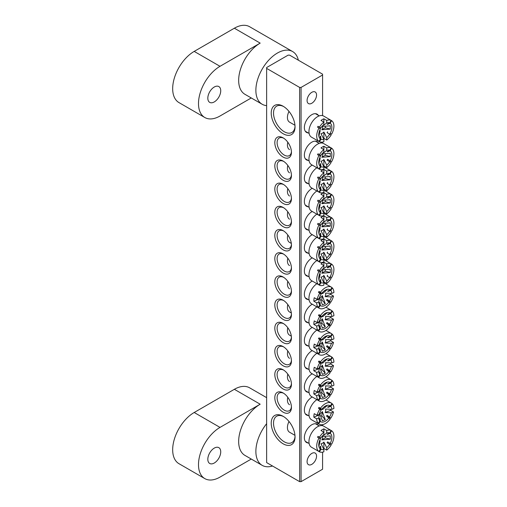 <?xml version="1.0" encoding="UTF-8"?>
<svg xmlns="http://www.w3.org/2000/svg" width="507" height="507" viewBox="0 0 507 507"><rect width="100%" height="100%" fill="white"/><g stroke="black" fill="none" stroke-linecap="round" stroke-linejoin="round"><path stroke-width="0.76" d="M214.277 463.018A9.126 5.273 120 0 0 220.241 454.969A9.126 5.273 120 0 0 218.84 447.656A9.126 5.273 120 0 0 214.277 448.106A9.126 5.273 120 0 0 208.314 456.154A9.126 5.273 120 0 0 209.714 463.468A9.126 5.273 120 0 0 214.277 463.018M251.269 459.05L220.013 477.093A30.433 17.568 -60 0 1 204.796 478.602L178.977 463.696A30.433 17.568 120 0 1 174.313 439.309A30.433 17.568 120 0 1 194.194 412.495L234.361 389.306L260.18 404.212A30.433 17.568 120 0 0 240.299 431.026A30.433 17.568 120 0 0 244.963 455.413L262.176 465.35A30.433 17.568 120 0 0 272.532 466.009M266.631 423.694A30.433 17.568 120 0 0 262.176 465.35M260.18 404.212L220.013 427.401A30.433 17.568 -60 0 0 200.132 454.221A30.433 17.568 -60 0 0 204.796 478.602M234.361 389.306A30.433 17.568 -60 0 1 249.571 387.798L266.631 397.653M308.199 442.985A10.552 6.09 -60 0 1 304.358 437.674A10.552 6.09 -60 0 1 311.818 424.752A10.552 6.09 -60 0 1 318.339 425.417M308.199 132.91A10.552 6.09 -60 0 1 304.358 127.593A10.552 6.09 -60 0 1 311.818 114.677A10.552 6.09 -60 0 1 318.339 115.343M283.128 443.802A16.839 9.722 60 0 1 271.226 423.18A16.839 9.722 60 0 1 283.128 416.304L283.128 416.304A16.839 9.722 60 0 1 295.036 436.926A16.839 9.722 60 0 1 283.128 443.802M283.717 416.659A15.216 8.784 -120 0 0 276.67 416.215A15.216 8.784 -120 0 0 274.338 428.409A15.216 8.784 -120 0 0 284.275 441.812A15.216 8.784 -120 0 0 291.886 442.567A15.216 8.784 -120 0 0 295.023 436.242M283.128 133.728A16.839 9.722 60 0 1 271.226 113.105A16.839 9.722 60 0 1 283.128 106.229L283.128 106.229A16.839 9.722 60 0 1 295.036 126.851A16.839 9.722 60 0 1 283.128 133.728M283.717 106.584A15.216 8.784 -120 0 0 276.67 106.14A15.216 8.784 -120 0 0 274.338 118.327A15.216 8.784 -120 0 0 284.275 131.738A15.216 8.784 -120 0 0 291.886 132.492A15.216 8.784 -120 0 0 295.023 126.161M308.199 160.408A10.552 6.09 -60 0 1 304.358 155.091A10.552 6.09 -60 0 1 311.818 142.169A10.552 6.09 -60 0 1 318.339 142.835M308.199 183.597A10.552 6.09 -60 0 1 304.358 178.28A10.552 6.09 -60 0 1 311.818 165.364A10.552 6.09 -60 0 1 312.287 165.111M308.199 206.786A10.552 6.09 -60 0 1 304.358 201.469A10.552 6.09 -60 0 1 311.818 188.553A10.552 6.09 -60 0 1 312.287 188.3M308.199 229.975A10.552 6.09 -60 0 1 304.358 224.658A10.552 6.09 -60 0 1 311.818 211.742A10.552 6.09 -60 0 1 312.287 211.489M308.199 253.164A10.552 6.09 -60 0 1 304.358 247.847A10.552 6.09 -60 0 1 311.818 234.931A10.552 6.09 -60 0 1 312.287 234.678M283.128 157.081A11.769 6.794 60 0 1 274.813 142.67A11.769 6.794 60 0 1 283.128 137.866L283.128 137.866A11.769 6.794 60 0 1 291.449 152.277A11.769 6.794 60 0 1 283.128 157.081M283.724 138.234A10.146 5.856 -120 0 0 279.205 138.024A10.146 5.856 -120 0 0 277.652 146.155A10.146 5.856 -120 0 0 284.275 155.091A10.146 5.856 -120 0 0 289.351 155.592A10.146 5.856 -120 0 0 291.43 151.574M283.128 180.27A11.769 6.794 60 0 1 274.813 165.859A11.769 6.794 60 0 1 283.128 161.055L283.128 161.055A11.769 6.794 60 0 1 291.449 175.466A11.769 6.794 60 0 1 283.128 180.27M283.724 161.422A10.146 5.856 -120 0 0 279.205 161.213A10.146 5.856 -120 0 0 277.652 169.344A10.146 5.856 -120 0 0 284.275 178.28A10.146 5.856 -120 0 0 289.351 178.781A10.146 5.856 -120 0 0 291.43 174.763M283.128 203.459A11.769 6.794 60 0 1 274.813 189.048A11.769 6.794 60 0 1 283.128 184.244L283.128 184.244A11.769 6.794 60 0 1 291.449 198.655A11.769 6.794 60 0 1 283.128 203.459M283.724 184.611A10.146 5.856 -120 0 0 279.205 184.402A10.146 5.856 -120 0 0 277.652 192.533A10.146 5.856 -120 0 0 284.275 201.469A10.146 5.856 -120 0 0 289.351 201.976A10.146 5.856 -120 0 0 291.43 197.958M283.128 226.648A11.769 6.794 60 0 1 274.813 212.237A11.769 6.794 60 0 1 283.128 207.433L283.128 207.433A11.769 6.794 60 0 1 291.449 221.844A11.769 6.794 60 0 1 283.128 226.648M283.724 207.8A10.146 5.856 -120 0 0 279.205 207.591A10.146 5.856 -120 0 0 277.652 215.722A10.146 5.856 -120 0 0 284.275 224.658A10.146 5.856 -120 0 0 289.351 225.165A10.146 5.856 -120 0 0 291.43 221.147M283.128 249.837A11.769 6.794 60 0 1 274.813 235.425A11.769 6.794 60 0 1 283.128 230.622L283.128 230.622A11.769 6.794 60 0 1 291.449 245.033A11.769 6.794 60 0 1 283.128 249.837M283.724 230.989A10.146 5.856 -120 0 0 279.205 230.786A10.146 5.856 -120 0 0 277.652 238.911A10.146 5.856 -120 0 0 284.275 247.847A10.146 5.856 -120 0 0 289.351 248.354A10.146 5.856 -120 0 0 291.43 244.336M308.199 276.353A10.552 6.09 -60 0 1 304.358 271.042A10.552 6.09 -60 0 1 311.818 258.12A10.552 6.09 -60 0 1 312.287 257.867M283.128 273.026A11.769 6.794 60 0 1 274.813 258.614A11.769 6.794 60 0 1 283.128 253.811L283.128 253.811A11.769 6.794 60 0 1 291.449 268.222A11.769 6.794 60 0 1 283.128 273.026M283.724 254.184A10.146 5.856 -120 0 0 279.205 253.975A10.146 5.856 -120 0 0 277.652 262.1A10.146 5.856 -120 0 0 284.275 271.042A10.146 5.856 -120 0 0 289.351 271.543A10.146 5.856 -120 0 0 291.43 267.525M308.199 415.493A10.552 6.09 -60 0 1 304.358 410.176A10.552 6.09 -60 0 1 311.818 397.26A10.552 6.09 -60 0 1 312.287 397.006M308.199 392.304A10.552 6.09 -60 0 1 304.358 386.987A10.552 6.09 -60 0 1 311.818 374.065A10.552 6.09 -60 0 1 312.287 373.817M308.199 369.109A10.552 6.09 -60 0 1 304.358 363.798A10.552 6.09 -60 0 1 311.818 350.876A10.552 6.09 -60 0 1 312.287 350.629M308.199 345.92A10.552 6.09 -60 0 1 304.358 340.609A10.552 6.09 -60 0 1 311.818 327.687A10.552 6.09 -60 0 1 312.287 327.433M308.199 322.731A10.552 6.09 -60 0 1 304.358 317.42A10.552 6.09 -60 0 1 311.818 304.498A10.552 6.09 -60 0 1 312.287 304.244M283.128 412.166A11.769 6.794 60 0 1 274.813 397.754A11.769 6.794 60 0 1 283.128 392.95L283.128 392.95A11.769 6.794 60 0 1 291.449 407.362A11.769 6.794 60 0 1 283.128 412.166M283.724 393.318A10.146 5.856 -120 0 0 279.205 393.109A10.146 5.856 -120 0 0 277.652 401.24A10.146 5.856 -120 0 0 284.275 410.176A10.146 5.856 -120 0 0 289.351 410.676A10.146 5.856 -120 0 0 291.43 406.658M283.128 388.977A11.769 6.794 60 0 1 274.813 374.565A11.769 6.794 60 0 1 283.128 369.761L283.128 369.761A11.769 6.794 60 0 1 291.449 384.173A11.769 6.794 60 0 1 283.128 388.977M283.724 370.129A10.146 5.856 -120 0 0 279.205 369.92A10.146 5.856 -120 0 0 277.652 378.051A10.146 5.856 -120 0 0 284.275 386.987A10.146 5.856 -120 0 0 289.351 387.487A10.146 5.856 -120 0 0 291.43 383.469M283.128 365.788A11.769 6.794 60 0 1 274.813 351.376A11.769 6.794 60 0 1 283.128 346.573L283.128 346.573A11.769 6.794 60 0 1 291.449 360.984A11.769 6.794 60 0 1 283.128 365.788M283.724 346.94A10.146 5.856 -120 0 0 279.205 346.731A10.146 5.856 -120 0 0 277.652 354.862A10.146 5.856 -120 0 0 284.275 363.798A10.146 5.856 -120 0 0 289.351 364.299A10.146 5.856 -120 0 0 291.43 360.281M283.128 342.599A11.769 6.794 60 0 1 274.813 328.187A11.769 6.794 60 0 1 283.128 323.384L283.128 323.384A11.769 6.794 60 0 1 291.449 337.795A11.769 6.794 60 0 1 283.128 342.599M283.724 323.751A10.146 5.856 -120 0 0 279.205 323.542A10.146 5.856 -120 0 0 277.652 331.667A10.146 5.856 -120 0 0 284.275 340.609A10.146 5.856 -120 0 0 289.351 341.11A10.146 5.856 -120 0 0 291.43 337.092M283.128 319.404A11.769 6.794 60 0 1 274.813 304.999A11.769 6.794 60 0 1 283.128 300.195L283.128 300.195A11.769 6.794 60 0 1 291.449 314.6A11.769 6.794 60 0 1 283.128 319.404M283.724 300.562A10.146 5.856 -120 0 0 279.205 300.353A10.146 5.856 -120 0 0 277.652 308.478A10.146 5.856 -120 0 0 284.275 317.42A10.146 5.856 -120 0 0 289.351 317.921A10.146 5.856 -120 0 0 291.43 313.903M308.199 299.542A10.552 6.09 -60 0 1 304.358 294.231A10.552 6.09 -60 0 1 311.818 281.309A10.552 6.09 -60 0 1 312.287 281.055M283.128 296.215A11.769 6.794 60 0 1 274.813 281.803A11.769 6.794 60 0 1 283.128 276.999L283.128 276.999A11.769 6.794 60 0 1 283.128 277.006A11.769 6.794 60 0 1 291.449 291.411A11.769 6.794 60 0 1 283.128 296.215M283.724 277.373A10.146 5.856 -120 0 0 279.205 277.164A10.146 5.856 -120 0 0 277.652 285.289A10.146 5.856 -120 0 0 284.275 294.231A10.146 5.856 -120 0 0 289.351 294.732A10.146 5.856 -120 0 0 291.43 290.714M311.818 464.342A6.692 3.866 120 0 0 316.191 458.442A6.692 3.866 120 0 0 315.164 453.074A6.692 3.866 120 0 0 311.818 453.41A6.692 3.866 120 0 0 307.445 459.31A6.692 3.866 120 0 0 308.471 464.672A6.692 3.866 120 0 0 311.818 464.342M311.818 103.244A6.692 3.866 120 0 0 316.191 97.35A6.692 3.866 120 0 0 315.164 91.982A6.692 3.866 120 0 0 311.818 92.312A6.692 3.866 120 0 0 307.445 98.212A6.692 3.866 120 0 0 308.471 103.58A6.692 3.866 120 0 0 311.818 103.244M301.063 87.426L322.579 75.004L322.579 74.174L289.586 55.13L288.153 55.13L266.631 67.551L266.631 68.382L299.624 87.426L301.063 87.426L301.063 481.65L322.579 469.228L322.579 452.149M322.579 425.709L322.579 424.657M322.579 143.126L322.579 142.074M322.579 115.634L322.579 75.004M266.631 68.382L266.631 462.599L299.624 481.65L299.624 87.426M301.063 481.65L299.624 481.65M214.277 101.92A9.126 5.273 120 0 0 220.241 93.877A9.126 5.273 120 0 0 218.84 86.564A9.126 5.273 120 0 0 214.277 87.014A9.126 5.273 120 0 0 208.314 95.056A9.126 5.273 120 0 0 209.714 102.376A9.126 5.273 120 0 0 214.277 101.92M251.269 97.959L220.013 116.002A30.433 17.568 -60 0 1 204.796 117.51L178.977 102.598A30.433 17.568 120 0 1 174.313 78.217A30.433 17.568 120 0 1 194.194 51.403L234.361 28.215L260.18 43.12A30.433 17.568 120 0 0 240.299 69.934A30.433 17.568 120 0 0 244.963 94.321L262.176 104.258A30.433 17.568 120 0 0 266.631 105.633M298.35 60.194A30.433 17.568 120 0 0 292.609 51.549A30.433 17.568 120 0 0 277.392 53.058A30.433 17.568 120 0 0 257.512 79.872A30.433 17.568 120 0 0 262.176 104.258M260.18 43.12L220.013 66.309A30.433 17.568 -60 0 0 200.132 93.123A30.433 17.568 -60 0 0 204.796 117.51M234.361 28.215A30.433 17.568 -60 0 1 249.571 26.706L292.609 51.549M321.793 269.92L330.285 269.236L330.285 272.544L321.793 273.229L325.304 271.207L325.304 269.509M321.951 269.946A2.32 1.337 -60 0 1 321.793 273.229M322.927 268.837A4.639 2.674 -60 0 1 323.872 268.628L326.736 266.302A9.272 5.355 120 0 1 329.683 266.352L327.085 267.538A6.952 4.018 -60 0 1 327.592 267.829L328.004 267.119M329.696 277.64A12.174 7.028 120 0 0 330.203 276.759L330.19 276.752A9.272 5.355 120 0 0 330.19 266.644L327.592 267.829M327.592 275.25A6.952 4.018 -60 0 1 327.085 276.131L331.128 278.47A12.174 7.028 120 0 1 326.736 283.489L326.736 281.081A9.272 5.355 120 0 0 329.683 277.633M326.736 281.081L323.872 275.44A4.639 2.674 -60 0 1 322.433 276.645A4.639 2.674 -60 0 1 321.001 277.095L323.872 282.735L323.872 285.143A12.174 7.028 120 0 1 319.48 285.194L320.925 282.684A9.272 5.355 120 0 0 323.872 282.735M287.792 258.152A10.146 5.856 120 0 0 287.431 260.934A10.146 5.856 120 0 0 289.535 265.579M316.888 260.522A12.174 7.028 120 0 0 308.953 275.016A12.174 7.028 120 0 0 311.469 280.586L317.781 284.231A12.174 7.028 120 0 0 318.041 284.37L319.48 285.194M318.041 269.737L319.48 270.567A12.174 7.028 120 0 1 323.872 265.548L321.001 263.887A12.174 7.028 -60 0 1 323.872 262.233L323.872 267.956A9.272 5.355 120 0 0 320.925 271.403L318.041 269.737A12.174 7.028 120 0 0 317.534 270.618L318.973 271.448A12.174 7.028 120 0 0 316.698 279.49A12.174 7.028 120 0 0 318.973 284.902L320.418 282.393L320.145 279.553A6.952 4.018 -60 0 0 320.652 279.845L320.925 282.684M323.872 262.233L326.736 263.887L326.736 266.302M330.203 263.304A12.174 7.028 120 0 0 329.956 263.146A12.174 7.028 120 0 0 329.696 263.013L331.128 263.836A12.174 7.028 120 0 0 326.736 263.887M329.683 266.352L331.128 263.836L331.635 264.134A12.174 7.028 120 0 1 333.91 269.547A12.174 7.028 120 0 1 331.635 277.589L330.19 276.752M330.19 266.644L331.635 264.134M318.973 271.448L320.418 272.284A9.272 5.355 120 0 0 318.827 277.082A9.272 5.355 120 0 0 320.418 282.393M320.925 271.403L319.48 270.567M323.872 275.44L323.872 281.835L326.736 283.489M323.536 282.082A12.174 7.028 120 0 0 323.872 281.835M323.872 267.956L323.872 268.628M317.781 284.231A12.174 7.028 120 0 1 317.534 284.072L318.973 284.902M320.247 280.555L320.652 279.845M320.145 272.126A6.952 4.018 -60 0 1 320.652 271.245M330.203 276.759L331.635 277.589M319.41 274.61L320.209 274.148A2.32 1.337 -60 0 1 319.663 273.907M320.209 274.148L319.017 279.046L318.89 276.626M325.304 271.207L330.285 272.544M320.639 300.391L321.793 299.922L322.306 295.619L325.253 303.661L322.414 304.815L319.625 297.457M322.306 295.619A2.32 1.337 -60 0 1 319.663 297.096M331.908 287.71L332.421 288.008A12.174 7.028 120 0 1 333.91 292.526L331.844 293.369L325.564 293.103A4.639 2.674 -60 0 1 325.678 294.732A4.639 2.674 -60 0 1 325.145 296.62L331.426 296.887A9.272 5.355 120 0 1 329.499 301.107L327.085 299.32A6.952 4.018 -60 0 1 326.508 300.15L330.146 303.129A12.174 7.028 120 0 1 324.049 308.262A12.174 7.028 120 0 1 319.22 308.25A12.174 7.028 120 0 1 318.618 307.825L320.266 305.461A9.272 5.355 120 0 0 328.923 301.931M319.759 303.294L320.145 302.742L320.266 305.461M320.145 302.742A6.952 4.018 -60 0 1 319.721 302.324L319.835 305.043L318.187 307.407A12.174 7.028 120 0 1 316.698 302.888L318.764 302.045A9.272 5.355 120 0 0 319.835 305.043M318.764 302.045L319.309 298.997A4.639 2.674 -60 0 1 319.195 298.49M331.844 293.369A9.272 5.355 120 0 0 330.773 290.372L328.023 291.436A6.952 4.018 -60 0 0 327.592 291.018L330.342 289.953L331.99 287.589A12.174 7.028 120 0 0 331.388 287.165A12.174 7.028 120 0 0 326.559 287.152A12.174 7.028 120 0 0 320.462 292.286L321.685 293.483L321.229 293.61L319.03 291.455L320.462 292.286M330.843 293.319A12.174 7.028 -60 0 1 330.621 294.39L333.492 296.05L331.426 296.887M328.954 301.963A12.174 7.028 120 0 0 329.29 301.475L330.722 302.299A12.174 7.028 120 0 0 333.492 296.05M330.722 302.299L329.499 301.107M330.342 289.953A9.272 5.355 120 0 0 324.29 290.815A9.272 5.355 120 0 0 321.685 293.483M330.773 290.372L332.421 288.008M319.03 291.455A12.174 7.028 120 0 0 318.453 292.286L321.108 294.307A9.272 5.355 120 0 0 319.182 298.528L317.116 299.371L314.245 297.71A12.174 7.028 120 0 0 313.833 301.228L316.698 302.888M319.309 298.997L313.833 301.228M319.885 293.116A12.174 7.028 120 0 0 317.116 299.371M330.621 294.39L325.145 296.62M320.887 294.085A6.952 4.018 -60 0 1 321.229 293.61M328.023 291.436L328.574 290.638M329.29 301.475L327.085 299.32M318.187 307.407L316.755 306.577A12.174 7.028 120 0 0 317.179 306.995L317.268 306.874M317.179 306.995L318.618 307.825M316.888 283.711A12.174 7.028 120 0 0 309.485 294.453A12.174 7.028 120 0 0 311.469 303.775L319.22 308.25M287.792 281.341A10.146 5.856 120 0 0 289.535 288.768M321.951 293.135A2.32 1.337 -60 0 1 322.534 293.673L322.706 292.26M324.055 290.999L326.888 289.846L322.534 293.673M321.793 299.922L325.253 303.661M321.793 436.552L330.285 435.868L330.285 439.176L321.793 439.867L325.304 437.839L325.304 436.14M321.951 436.578A2.32 1.337 -60 0 1 321.793 439.867M322.927 435.469A4.639 2.674 -60 0 1 323.872 435.26L326.736 432.934A9.272 5.355 120 0 1 329.683 432.984L327.085 434.169A6.952 4.018 -60 0 1 327.592 434.461L328.004 433.751M329.696 444.271A12.174 7.028 120 0 0 330.203 443.397L327.592 441.889L330.19 443.384A9.272 5.355 120 0 0 330.19 433.276L327.592 434.461M327.592 441.889A6.952 4.018 -60 0 1 327.085 442.763L331.128 445.102A12.174 7.028 120 0 1 326.736 450.121L326.736 447.713A9.272 5.355 120 0 0 329.683 444.265M326.736 447.713L323.872 442.072A4.639 2.674 -60 0 1 322.433 443.283A4.639 2.674 -60 0 1 321.001 443.726L323.872 449.367L323.872 451.781A12.174 7.028 120 0 1 319.48 451.832L320.925 449.316A9.272 5.355 120 0 0 323.872 449.367M289.003 421.488A10.146 5.856 120 0 0 287.431 427.566A10.146 5.856 120 0 0 289.535 432.211L294.96 435.348M330.203 429.936A12.174 7.028 120 0 0 329.956 429.784L323.643 426.14A12.174 7.028 120 0 0 314.264 429.397A12.174 7.028 120 0 0 308.953 441.648A12.174 7.028 120 0 0 311.469 447.218L317.781 450.862A12.174 7.028 120 0 0 318.041 451.002L319.48 451.832M318.041 436.375L319.48 437.199A12.174 7.028 120 0 1 323.872 432.179L321.001 430.525A12.174 7.028 -60 0 1 323.872 428.865L323.872 434.588A9.272 5.355 120 0 0 320.925 438.042L318.041 436.375A12.174 7.028 120 0 0 317.534 437.249L318.973 438.08A12.174 7.028 120 0 0 316.698 446.122A12.174 7.028 120 0 0 318.973 451.534L320.418 449.025L320.145 446.185A6.952 4.018 -60 0 0 320.652 446.477L320.925 449.316M323.872 428.865L326.736 430.525L326.736 432.934M329.956 429.784A12.174 7.028 120 0 0 329.696 429.644L331.128 430.475A12.174 7.028 120 0 0 326.736 430.525M329.683 432.984L331.128 430.475L331.635 430.766A12.174 7.028 120 0 1 333.91 436.185A12.174 7.028 120 0 1 331.635 444.221L330.19 443.384M330.19 433.276L331.635 430.766M318.973 438.08L320.418 438.916A9.272 5.355 120 0 0 318.827 443.72A9.272 5.355 120 0 0 320.418 449.025M320.925 438.042L319.48 437.199M323.872 442.072L323.872 448.467L326.736 450.121M323.536 448.72A12.174 7.028 120 0 0 323.872 448.467M323.872 434.588L323.872 435.26M317.781 450.862A12.174 7.028 120 0 1 317.534 450.71L318.973 451.534M320.247 447.187L320.652 446.477M320.145 438.758A6.952 4.018 -60 0 1 320.652 437.883M330.203 443.397L331.635 444.221M319.41 441.242L320.209 440.779A2.32 1.337 -60 0 1 319.663 440.539M320.209 440.779L319.017 445.685L318.89 443.257M325.304 437.839L330.285 439.176M321.793 126.477L330.285 125.787L330.285 129.101L321.793 129.786L325.304 127.764L325.304 126.066M321.951 126.496A2.32 1.337 -60 0 1 321.793 129.786M322.927 125.394A4.639 2.674 -60 0 1 323.872 125.185L326.736 122.859A9.272 5.355 120 0 1 329.683 122.909L327.085 124.095A6.952 4.018 -60 0 1 327.592 124.386L328.004 123.676M329.696 134.197A12.174 7.028 120 0 0 330.203 133.316L330.19 133.309A9.272 5.355 120 0 0 330.19 123.201L327.592 124.386M327.592 131.807A6.952 4.018 -60 0 1 327.085 132.688L331.128 135.027A12.174 7.028 120 0 1 326.736 140.046L326.736 137.631A9.272 5.355 120 0 0 329.683 134.184M326.736 137.631L323.872 131.991A4.639 2.674 -60 0 1 322.433 133.202A4.639 2.674 -60 0 1 321.001 133.652L323.872 139.292L323.872 141.7A12.174 7.028 120 0 1 319.48 141.751L320.925 139.241A9.272 5.355 120 0 0 323.872 139.292M289.003 111.413A10.146 5.856 120 0 0 287.431 117.491A10.146 5.856 120 0 0 289.535 122.136L294.96 125.267M330.203 119.861A12.174 7.028 120 0 0 329.956 119.703L323.643 116.059A12.174 7.028 120 0 0 314.264 119.322A12.174 7.028 120 0 0 308.953 131.573A12.174 7.028 120 0 0 311.469 137.144L317.781 140.788A12.174 7.028 120 0 0 318.041 140.927L319.48 141.751M318.041 126.294L319.48 127.124A12.174 7.028 120 0 1 323.872 122.105L321.001 120.444A12.174 7.028 -60 0 1 323.872 118.79L323.872 124.513A9.272 5.355 120 0 0 320.925 127.96L318.041 126.294A12.174 7.028 120 0 0 317.534 127.175L318.973 128.005A12.174 7.028 120 0 0 316.698 136.041A12.174 7.028 120 0 0 318.973 141.459L320.418 138.95L320.145 136.104A6.952 4.018 -60 0 0 320.652 136.402L320.925 139.241M323.872 118.79L326.736 120.444L326.736 122.859M329.956 119.703A12.174 7.028 120 0 0 329.696 119.57L331.128 120.393A12.174 7.028 120 0 0 326.736 120.444M329.683 122.909L331.128 120.393L331.635 120.691A12.174 7.028 120 0 1 333.91 126.104A12.174 7.028 120 0 1 331.635 134.146L330.19 133.309M330.19 123.201L331.635 120.691M318.973 128.005L320.418 128.841A9.272 5.355 120 0 0 318.827 133.639A9.272 5.355 120 0 0 320.418 138.95M320.925 127.96L319.48 127.124M323.872 131.991L323.872 138.392L326.736 140.046M323.536 138.639A12.174 7.028 120 0 0 323.872 138.392M323.872 124.513L323.872 125.185M317.781 140.788A12.174 7.028 120 0 1 317.534 140.629L318.973 141.459M320.247 137.112L320.652 136.402M320.145 128.683A6.952 4.018 -60 0 1 320.652 127.802M330.203 133.316L331.635 134.146M319.41 131.167L320.209 130.705A2.32 1.337 -60 0 1 319.663 130.457M320.209 130.705L319.017 135.603L318.89 133.183M325.304 127.764L330.285 129.101M321.793 246.732L330.285 246.041L330.285 249.355L321.793 250.04L325.304 248.018L325.304 246.32M321.951 246.751A2.32 1.337 -60 0 1 321.793 250.04M322.927 245.648A4.639 2.674 -60 0 1 323.872 245.439L326.736 243.113A9.272 5.355 120 0 1 329.683 243.164L327.085 244.349A6.952 4.018 -60 0 1 327.592 244.64L328.004 243.93M329.696 254.451A12.174 7.028 120 0 0 330.203 253.57L330.19 253.563A9.272 5.355 120 0 0 330.19 243.455L327.592 244.64M327.592 252.061A6.952 4.018 -60 0 1 327.085 252.942L331.128 255.281A12.174 7.028 120 0 1 326.736 260.3L326.736 257.892A9.272 5.355 120 0 0 329.683 254.438M326.736 257.892L323.872 252.245A4.639 2.674 -60 0 1 322.433 253.456A4.639 2.674 -60 0 1 321.001 253.906L323.872 259.546L323.872 261.954A12.174 7.028 120 0 1 319.48 262.005L320.925 259.495A9.272 5.355 120 0 0 323.872 259.546M287.792 234.963A10.146 5.856 120 0 0 287.431 237.745A10.146 5.856 120 0 0 289.535 242.39L291.341 243.436M316.888 237.333A12.174 7.028 120 0 0 308.953 251.827A12.174 7.028 120 0 0 311.469 257.398L317.781 261.042A12.174 7.028 120 0 0 318.041 261.181L319.48 262.005M318.041 246.548L319.48 247.378A12.174 7.028 120 0 1 323.872 242.359L321.001 240.698A12.174 7.028 -60 0 1 323.872 239.044L323.872 244.767A9.272 5.355 120 0 0 320.925 248.215L318.041 246.548A12.174 7.028 120 0 0 317.534 247.429L318.973 248.259A12.174 7.028 120 0 0 316.698 256.295A12.174 7.028 120 0 0 318.973 261.713L320.418 259.204L320.145 256.358A6.952 4.018 -60 0 0 320.652 256.656L320.925 259.495M323.872 239.044L326.736 240.698L326.736 243.113M330.203 240.115A12.174 7.028 120 0 0 329.956 239.957A12.174 7.028 120 0 0 329.696 239.824L331.128 240.648A12.174 7.028 120 0 0 326.736 240.698M329.683 243.164L331.128 240.648L331.635 240.945A12.174 7.028 120 0 1 333.91 246.358A12.174 7.028 120 0 1 331.635 254.4L330.19 253.563M330.19 243.455L331.635 240.945M318.973 248.259L320.418 249.095A9.272 5.355 120 0 0 318.827 253.893A9.272 5.355 120 0 0 320.418 259.204M320.925 248.215L319.48 247.378M323.872 252.245L323.872 258.646L326.736 260.3M323.536 258.893A12.174 7.028 120 0 0 323.872 258.646M323.872 244.767L323.872 245.439M317.781 261.042A12.174 7.028 120 0 1 317.534 260.883L318.973 261.713M320.247 257.366L320.652 256.656M320.145 248.937A6.952 4.018 -60 0 1 320.652 248.056M330.203 253.57L331.635 254.4M319.41 251.421L320.209 250.959A2.32 1.337 -60 0 1 319.663 250.712M320.209 250.959L319.017 255.858L318.89 253.437M325.304 248.018L330.285 249.355M320.639 323.58L321.793 323.111L322.306 318.808L325.253 326.85L322.414 328.004L319.625 320.646M322.306 318.808A2.32 1.337 -60 0 1 319.663 320.285M331.908 310.899L332.421 311.197A12.174 7.028 120 0 1 333.91 315.715L331.844 316.558L325.564 316.292A4.639 2.674 -60 0 1 325.678 317.921A4.639 2.674 -60 0 1 325.145 319.809L331.426 320.075A9.272 5.355 120 0 1 329.499 324.296L327.085 322.509A6.952 4.018 -60 0 1 326.508 323.339L330.146 326.318A12.174 7.028 120 0 1 324.049 331.451A12.174 7.028 120 0 1 319.22 331.439A12.174 7.028 120 0 1 318.618 331.014L320.266 328.65A9.272 5.355 120 0 0 328.923 325.12M319.759 326.483L320.145 325.931L320.266 328.65M320.145 325.931A6.952 4.018 -60 0 1 319.721 325.513L319.835 328.232L318.187 330.596A12.174 7.028 120 0 1 316.698 326.077L318.764 325.234A9.272 5.355 120 0 0 319.835 328.232M318.764 325.234L319.309 322.186A4.639 2.674 -60 0 1 319.195 321.679M331.844 316.558A9.272 5.355 120 0 0 330.773 313.56L328.023 314.625A6.952 4.018 -60 0 0 327.592 314.207L330.342 313.142L331.99 310.778A12.174 7.028 120 0 0 331.388 310.354A12.174 7.028 120 0 0 326.559 310.341A12.174 7.028 120 0 0 320.462 315.474L321.685 316.672L321.229 316.799L319.03 314.651L320.462 315.474M330.843 316.507A12.174 7.028 -60 0 1 330.621 317.578L333.492 319.239L331.426 320.075M328.954 325.152A12.174 7.028 120 0 0 329.29 324.664L330.722 325.494A12.174 7.028 120 0 0 333.492 319.239M330.722 325.494L329.499 324.296M330.342 313.142A9.272 5.355 120 0 0 324.29 314.004A9.272 5.355 120 0 0 321.685 316.672M330.773 313.56L332.421 311.197M319.03 314.651A12.174 7.028 120 0 0 318.453 315.474L321.108 317.496A9.272 5.355 120 0 0 319.182 321.717L317.116 322.56L314.245 320.899A12.174 7.028 120 0 0 313.833 324.417L316.698 326.077M319.309 322.186L313.833 324.417M319.885 316.305A12.174 7.028 120 0 0 317.116 322.56M330.621 317.578L325.145 319.809M320.887 317.281A6.952 4.018 -60 0 1 321.229 316.799M328.023 314.625L328.574 313.827M329.29 324.664L327.085 322.509M318.187 330.596L316.755 329.765A12.174 7.028 120 0 0 317.179 330.184L317.268 330.063M317.179 330.184L318.618 331.014M316.888 306.906A12.174 7.028 120 0 0 309.485 317.642A12.174 7.028 120 0 0 311.469 326.964L319.22 331.439M287.792 304.53A10.146 5.856 120 0 0 289.535 311.957L291.341 313.003M321.951 316.324A2.32 1.337 -60 0 1 322.534 316.862L322.706 315.449M324.055 314.188L326.888 313.034L322.534 316.862M321.793 323.111L325.253 326.85M321.793 223.543L330.285 222.852L330.285 226.166L321.793 226.851L325.304 224.829L325.304 223.131M321.951 223.562A2.32 1.337 -60 0 1 321.793 226.851M322.927 222.459A4.639 2.674 -60 0 1 323.872 222.25L326.736 219.924A9.272 5.355 120 0 1 329.683 219.975L327.085 221.16A6.952 4.018 -60 0 1 327.592 221.451L328.004 220.735M329.696 231.262A12.174 7.028 120 0 0 330.203 230.381L330.19 230.374A9.272 5.355 120 0 0 330.19 220.266L327.592 221.451M327.592 228.872A6.952 4.018 -60 0 1 327.085 229.753L331.128 232.086A12.174 7.028 120 0 1 326.736 237.111L326.736 234.697A9.272 5.355 120 0 0 329.683 231.249M326.736 234.697L323.872 229.056A4.639 2.674 -60 0 1 322.433 230.267A4.639 2.674 -60 0 1 321.001 230.717L323.872 236.357L323.872 238.765A12.174 7.028 120 0 1 319.48 238.816L320.925 236.306A9.272 5.355 120 0 0 323.872 236.357M287.792 211.774A10.146 5.856 120 0 0 287.431 214.556A10.146 5.856 120 0 0 289.535 219.201M316.888 214.144A12.174 7.028 120 0 0 308.953 228.638A12.174 7.028 120 0 0 311.469 234.209L317.781 237.853A12.174 7.028 120 0 0 318.041 237.992L319.48 238.816M318.041 223.359L319.48 224.189A12.174 7.028 120 0 1 323.872 219.17L321.001 217.509A12.174 7.028 -60 0 1 323.872 215.855L323.872 221.578A9.272 5.355 120 0 0 320.925 225.026L318.041 223.359A12.174 7.028 120 0 0 317.534 224.24L318.973 225.07A12.174 7.028 120 0 0 316.698 233.106A12.174 7.028 120 0 0 318.973 238.524L320.418 236.015L320.145 233.169A6.952 4.018 -60 0 0 320.652 233.467L320.925 236.306M323.872 215.855L326.736 217.509L326.736 219.924M330.203 216.926A12.174 7.028 120 0 0 329.956 216.768A12.174 7.028 120 0 0 329.696 216.635L331.128 217.459A12.174 7.028 120 0 0 326.736 217.509M329.683 219.975L331.128 217.459L331.635 217.75A12.174 7.028 120 0 1 333.91 223.169A12.174 7.028 120 0 1 331.635 231.211L330.19 230.374M330.19 220.266L331.635 217.75M318.973 225.07L320.418 225.907A9.272 5.355 120 0 0 318.827 230.704A9.272 5.355 120 0 0 320.418 236.015M320.925 225.026L319.48 224.189M323.872 229.056L323.872 235.451L326.736 237.111M323.536 235.704A12.174 7.028 120 0 0 323.872 235.451M323.872 221.578L323.872 222.25M317.781 237.853A12.174 7.028 120 0 1 317.534 237.694L318.973 238.524M320.247 234.177L320.652 233.467M320.145 225.748A6.952 4.018 -60 0 1 320.652 224.867M330.203 230.381L331.635 231.211M319.41 228.232L320.209 227.77A2.32 1.337 -60 0 1 319.663 227.523M320.209 227.77L319.017 232.669L318.89 230.248M325.304 224.829L330.285 226.166M320.639 346.769L321.793 346.3L322.306 341.997L325.253 350.039L322.414 351.199L319.625 343.835M322.306 341.997A2.32 1.337 -60 0 1 319.663 343.473M331.908 334.094L332.421 334.386A12.174 7.028 120 0 1 333.91 338.904L331.844 339.747L325.564 339.481A4.639 2.674 -60 0 1 325.678 341.11A4.639 2.674 -60 0 1 325.145 342.998L331.426 343.264A9.272 5.355 120 0 1 329.499 347.485L327.085 345.704A6.952 4.018 -60 0 1 326.508 346.528L330.146 349.507A12.174 7.028 120 0 1 324.049 354.64A12.174 7.028 120 0 1 319.22 354.627A12.174 7.028 120 0 1 318.618 354.203L320.266 351.839A9.272 5.355 120 0 0 328.923 348.315M319.759 349.672L320.145 349.12L320.266 351.839M320.145 349.12A6.952 4.018 -60 0 1 319.721 348.702L319.835 351.421L318.187 353.785A12.174 7.028 120 0 1 316.698 349.266L318.764 348.423A9.272 5.355 120 0 0 319.835 351.421M318.764 348.423L319.309 345.375A4.639 2.674 -60 0 1 319.195 344.868M331.844 339.747A9.272 5.355 120 0 0 330.773 336.749L328.023 337.814A6.952 4.018 -60 0 0 327.592 337.396L330.342 336.331L331.99 333.967A12.174 7.028 120 0 0 331.388 333.543A12.174 7.028 120 0 0 326.559 333.53A12.174 7.028 120 0 0 320.462 338.663L321.685 339.861L321.229 339.988L319.03 337.839L320.462 338.663M330.843 339.703A12.174 7.028 -60 0 1 330.621 340.767L333.492 342.428L331.426 343.264M328.954 348.341A12.174 7.028 120 0 0 329.29 347.853L330.722 348.683A12.174 7.028 120 0 0 333.492 342.428M330.722 348.683L329.499 347.485M330.342 336.331A9.272 5.355 120 0 0 324.29 337.193A9.272 5.355 120 0 0 321.685 339.861M330.773 336.749L332.421 334.386M319.03 337.839A12.174 7.028 120 0 0 318.453 338.663L321.108 340.685A9.272 5.355 120 0 0 319.182 344.906L317.116 345.749L314.245 344.088A12.174 7.028 120 0 0 313.833 347.612L316.698 349.266M319.309 345.375L313.833 347.612M319.885 339.494A12.174 7.028 120 0 0 317.116 345.749M330.621 340.767L325.145 342.998M320.887 340.47A6.952 4.018 -60 0 1 321.229 339.988M328.023 337.814L328.574 337.016M329.29 347.853L327.085 345.704M318.187 353.785L316.755 352.961A12.174 7.028 120 0 0 317.179 353.373L317.268 353.252M317.179 353.373L318.618 354.203M316.888 330.095A12.174 7.028 120 0 0 309.485 340.831A12.174 7.028 120 0 0 311.469 350.153L319.22 354.627M287.792 327.718A10.146 5.856 120 0 0 289.535 335.146L291.341 336.192M321.951 339.513A2.32 1.337 -60 0 1 322.534 340.051L322.706 338.638M324.055 337.377L326.888 336.223L322.534 340.051M321.793 346.3L325.253 350.039M321.793 200.347L330.285 199.663L330.285 202.977L321.793 203.662L325.304 201.634L325.304 199.942M321.951 200.373A2.32 1.337 -60 0 1 321.793 203.662M322.927 199.264A4.639 2.674 -60 0 1 323.872 199.061L326.736 196.735A9.272 5.355 120 0 1 329.683 196.786L327.085 197.964A6.952 4.018 -60 0 1 327.592 198.262L328.004 197.546M329.696 208.073A12.174 7.028 120 0 0 330.203 207.192L330.19 207.186A9.272 5.355 120 0 0 330.19 197.077L327.592 198.262M327.592 205.684A6.952 4.018 -60 0 1 327.085 206.564L331.128 208.897A12.174 7.028 120 0 1 326.736 213.922L326.736 211.508A9.272 5.355 120 0 0 329.683 208.06M326.736 211.508L323.872 205.867A4.639 2.674 -60 0 1 322.433 207.078A4.639 2.674 -60 0 1 321.001 207.528L323.872 213.168L323.872 215.576A12.174 7.028 120 0 1 319.48 215.627L320.925 213.117A9.272 5.355 120 0 0 323.872 213.168M287.792 188.585A10.146 5.856 120 0 0 287.431 191.367A10.146 5.856 120 0 0 289.535 196.013M316.888 190.955A12.174 7.028 120 0 0 308.953 205.449A12.174 7.028 120 0 0 311.469 211.02L317.781 214.664A12.174 7.028 120 0 0 318.041 214.797L319.48 215.627M318.041 200.17L319.48 201A12.174 7.028 120 0 1 323.872 195.981L321.001 194.32A12.174 7.028 -60 0 1 323.872 192.666L323.872 198.389A9.272 5.355 120 0 0 320.925 201.837L318.041 200.17A12.174 7.028 120 0 0 317.534 201.051L318.973 201.875A12.174 7.028 120 0 0 316.698 209.917A12.174 7.028 120 0 0 318.973 215.336L320.418 212.82L320.145 209.98A6.952 4.018 -60 0 0 320.652 210.272L320.925 213.117M323.872 192.666L326.736 194.32L326.736 196.735M330.203 193.737A12.174 7.028 120 0 0 329.956 193.579A12.174 7.028 120 0 0 329.696 193.44L331.128 194.27A12.174 7.028 120 0 0 326.736 194.32M329.683 196.786L331.128 194.27L331.635 194.561A12.174 7.028 120 0 1 333.91 199.98A12.174 7.028 120 0 1 331.635 208.022L330.19 207.186M330.19 197.077L331.635 194.561M318.973 201.875L320.418 202.718A9.272 5.355 120 0 0 318.827 207.515A9.272 5.355 120 0 0 320.418 212.82M320.925 201.837L319.48 201M323.872 205.867L323.872 212.262L326.736 213.922M323.536 212.515A12.174 7.028 120 0 0 323.872 212.262M323.872 198.389L323.872 199.061M317.781 214.664A12.174 7.028 120 0 1 317.534 214.505L318.973 215.336M320.247 210.988L320.652 210.272M320.145 202.559A6.952 4.018 -60 0 1 320.652 201.678M330.203 207.192L331.635 208.022M319.41 205.043L320.209 204.581A2.32 1.337 -60 0 1 319.663 204.334M320.209 204.581L319.017 209.48L318.89 207.059M325.304 201.634L330.285 202.977M320.639 369.958L321.793 369.489L322.306 365.186L325.253 373.228L322.414 374.388L319.625 367.024M322.306 365.186A2.32 1.337 -60 0 1 319.663 366.662M331.908 357.283L332.421 357.574A12.174 7.028 120 0 1 333.91 362.099L331.844 362.936L325.564 362.67A4.639 2.674 -60 0 1 325.678 364.299A4.639 2.674 -60 0 1 325.145 366.193L331.426 366.46A9.272 5.355 120 0 1 329.499 370.674L327.085 368.893A6.952 4.018 -60 0 1 326.508 369.717L330.146 372.696A12.174 7.028 120 0 1 324.049 377.829A12.174 7.028 120 0 1 319.22 377.816A12.174 7.028 120 0 1 318.618 377.392L320.266 375.028A9.272 5.355 120 0 0 328.923 371.504M319.759 372.86L320.145 372.309L320.266 375.028M320.145 372.309A6.952 4.018 -60 0 1 319.721 371.891L319.835 374.61L318.187 376.974A12.174 7.028 120 0 1 316.698 372.455L318.764 371.612A9.272 5.355 120 0 0 319.835 374.61M318.764 371.612L319.309 368.57A4.639 2.674 -60 0 1 319.195 368.057M331.844 362.936A9.272 5.355 120 0 0 330.773 359.938L328.023 361.003A6.952 4.018 -60 0 0 327.592 360.585L330.342 359.52L331.99 357.156A12.174 7.028 120 0 0 331.388 356.738A12.174 7.028 120 0 0 326.559 356.719A12.174 7.028 120 0 0 320.462 361.852L321.685 363.05L321.229 363.177L319.03 361.028L320.462 361.852M330.843 362.892A12.174 7.028 -60 0 1 330.621 363.956L333.492 365.617L331.426 366.46M328.954 371.53A12.174 7.028 120 0 0 329.29 371.042L330.722 371.872A12.174 7.028 120 0 0 333.492 365.617M330.722 371.872L329.499 370.674M330.342 359.52A9.272 5.355 120 0 0 324.29 360.382A9.272 5.355 120 0 0 321.685 363.05M330.773 359.938L332.421 357.574M319.03 361.028A12.174 7.028 120 0 0 318.453 361.852L321.108 363.874A9.272 5.355 120 0 0 319.182 368.095L317.116 368.938L314.245 367.277A12.174 7.028 120 0 0 313.833 370.801L316.698 372.455M319.309 368.57L313.833 370.801M319.885 362.682A12.174 7.028 120 0 0 317.116 368.938M330.621 363.956L325.145 366.193M320.887 363.658A6.952 4.018 -60 0 1 321.229 363.177M328.023 361.003L328.574 360.204M329.29 371.042L327.085 368.893M318.187 376.974L316.755 376.15A12.174 7.028 120 0 0 317.179 376.568L317.268 376.441M317.179 376.568L318.618 377.392M316.888 353.284A12.174 7.028 120 0 0 309.485 364.02A12.174 7.028 120 0 0 311.469 373.342L319.22 377.816M287.792 350.907A10.146 5.856 120 0 0 289.535 358.335M321.951 362.701A2.32 1.337 -60 0 1 322.534 363.24L322.706 361.827M324.055 360.572L326.888 359.412L322.534 363.24M321.793 369.489L325.253 373.228M321.793 177.158L330.285 176.474L330.285 179.789L321.793 180.473L325.304 178.445L325.304 176.753M321.951 177.184A2.32 1.337 -60 0 1 321.793 180.473M322.927 176.075A4.639 2.674 -60 0 1 323.872 175.872L326.736 173.54A9.272 5.355 120 0 1 329.683 173.597L327.085 174.776A6.952 4.018 -60 0 1 327.592 175.073L328.004 174.357M329.696 184.884A12.174 7.028 120 0 0 330.203 184.003L330.19 183.997A9.272 5.355 120 0 0 330.19 173.888L327.592 175.073M327.592 182.495A6.952 4.018 -60 0 1 327.085 183.376L331.128 185.708A12.174 7.028 120 0 1 326.736 190.733L326.736 188.319A9.272 5.355 120 0 0 329.683 184.871M326.736 188.319L323.872 182.678A4.639 2.674 -60 0 1 322.433 183.889A4.639 2.674 -60 0 1 321.001 184.339L323.872 189.979L323.872 192.387A12.174 7.028 120 0 1 319.48 192.438L320.925 189.929A9.272 5.355 120 0 0 323.872 189.979M287.792 165.396A10.146 5.856 120 0 0 287.431 168.178A10.146 5.856 120 0 0 289.535 172.824M316.888 167.766A12.174 7.028 120 0 0 308.953 182.254A12.174 7.028 120 0 0 311.469 187.831L317.781 191.475A12.174 7.028 120 0 0 318.041 191.608L319.48 192.438M318.041 176.981L319.48 177.811A12.174 7.028 120 0 1 323.872 172.786L321.001 171.132A12.174 7.028 -60 0 1 323.872 169.477L323.872 175.2A9.272 5.355 120 0 0 320.925 178.648L318.041 176.981A12.174 7.028 120 0 0 317.534 177.862L318.973 178.686A12.174 7.028 120 0 0 316.698 186.728A12.174 7.028 120 0 0 318.973 192.147L320.418 189.631L320.145 186.791A6.952 4.018 -60 0 0 320.652 187.083L320.925 189.929M323.872 169.477L326.736 171.132L326.736 173.54M330.203 170.548A12.174 7.028 120 0 0 329.956 170.39A12.174 7.028 120 0 0 329.696 170.251L331.128 171.081A12.174 7.028 120 0 0 326.736 171.132M329.683 173.597L331.128 171.081L331.635 171.372A12.174 7.028 120 0 1 333.91 176.791A12.174 7.028 120 0 1 331.635 184.833L330.19 183.997M330.19 173.888L331.635 171.372M318.973 178.686L320.418 179.529A9.272 5.355 120 0 0 318.827 184.326A9.272 5.355 120 0 0 320.418 189.631M320.925 178.648L319.48 177.811M323.872 182.678L323.872 189.073L326.736 190.733M323.536 189.326A12.174 7.028 120 0 0 323.872 189.073M323.872 175.2L323.872 175.872M317.781 191.475A12.174 7.028 120 0 1 317.534 191.316L318.973 192.147M320.247 187.799L320.652 187.083M320.145 179.37A6.952 4.018 -60 0 1 320.652 178.489M330.203 184.003L331.635 184.833M319.41 181.855L320.209 181.392A2.32 1.337 -60 0 1 319.663 181.145M320.209 181.392L319.017 186.291L318.89 183.87M325.304 178.445L330.285 179.789M320.639 393.147L321.793 392.678L322.306 388.375L325.253 396.417L322.414 397.577L319.625 390.213M322.306 388.375A2.32 1.337 -60 0 1 319.663 389.851M331.908 380.472L332.421 380.763A12.174 7.028 120 0 1 333.91 385.288L331.844 386.125L325.564 385.859A4.639 2.674 -60 0 1 325.678 387.487A4.639 2.674 -60 0 1 325.145 389.382L331.426 389.649A9.272 5.355 120 0 1 329.499 393.863L327.085 392.082A6.952 4.018 -60 0 1 326.508 392.906L330.146 395.885A12.174 7.028 120 0 1 324.049 401.024A12.174 7.028 120 0 1 319.22 401.005A12.174 7.028 120 0 1 318.618 400.581L320.266 398.217A9.272 5.355 120 0 0 328.923 394.693M319.759 396.056L320.145 395.498L320.266 398.217M320.145 395.498A6.952 4.018 -60 0 1 319.721 395.08L319.835 397.799L318.187 400.162A12.174 7.028 120 0 1 316.698 395.644L318.764 394.801A9.272 5.355 120 0 0 319.835 397.799M318.764 394.801L319.309 391.759A4.639 2.674 -60 0 1 319.195 391.246M331.844 386.125A9.272 5.355 120 0 0 330.773 383.127L328.023 384.192A6.952 4.018 -60 0 0 327.592 383.774L330.342 382.715L331.99 380.351A12.174 7.028 120 0 0 331.388 379.927A12.174 7.028 120 0 0 326.559 379.908A12.174 7.028 120 0 0 320.462 385.047L321.685 386.239L321.229 386.366L319.03 384.217L320.462 385.047M330.843 386.081A12.174 7.028 -60 0 1 330.621 387.152L333.492 388.806L331.426 389.649M328.954 394.725A12.174 7.028 120 0 0 329.29 394.231L330.722 395.061A12.174 7.028 120 0 0 333.492 388.806M330.722 395.061L329.499 393.863M330.342 382.715A9.272 5.355 120 0 0 324.29 383.571A9.272 5.355 120 0 0 321.685 386.239M330.773 383.127L332.421 380.763M319.03 384.217A12.174 7.028 120 0 0 318.453 385.041L321.108 387.063A9.272 5.355 120 0 0 319.182 391.284L317.116 392.126L314.245 390.472A12.174 7.028 120 0 0 313.833 393.99L316.698 395.644M319.309 391.759L313.833 393.99M319.885 385.871A12.174 7.028 120 0 0 317.116 392.126M330.621 387.152L325.145 389.382M320.887 386.847A6.952 4.018 -60 0 1 321.229 386.366M328.023 384.192L328.574 383.393M329.29 394.231L327.085 392.082M318.187 400.162L316.755 399.339A12.174 7.028 120 0 0 317.179 399.757L317.268 399.63M317.179 399.757L318.618 400.581M316.888 376.473A12.174 7.028 120 0 0 309.485 387.215A12.174 7.028 120 0 0 311.469 396.537L319.22 401.005M287.792 374.096A10.146 5.856 120 0 0 289.535 381.524M321.951 385.89A2.32 1.337 -60 0 1 322.534 386.429L322.706 385.016M324.055 383.761L326.888 382.601L322.534 386.429M321.793 392.678L325.253 396.417M321.793 153.97L330.285 153.285L330.285 156.6L321.793 157.284L325.304 155.256L325.304 153.558M321.951 153.995A2.32 1.337 -60 0 1 321.793 157.284M322.927 152.886A4.639 2.674 -60 0 1 323.872 152.683L326.736 150.351A9.272 5.355 120 0 1 329.683 150.402L327.085 151.587A6.952 4.018 -60 0 1 327.592 151.878L328.004 151.168M329.696 161.695A12.174 7.028 120 0 0 330.203 160.814L327.592 159.306L330.19 160.801A9.272 5.355 120 0 0 330.19 150.699L327.592 151.878M327.592 159.306A6.952 4.018 -60 0 1 327.085 160.187L331.128 162.519A12.174 7.028 120 0 1 326.736 167.544L326.736 165.13A9.272 5.355 120 0 0 329.683 161.682M326.736 165.13L323.872 159.49A4.639 2.674 -60 0 1 322.433 160.7A4.639 2.674 -60 0 1 321.001 161.144L323.872 166.784L323.872 169.199A12.174 7.028 120 0 1 319.48 169.249L320.925 166.733A9.272 5.355 120 0 0 323.872 166.784M287.792 142.201A10.146 5.856 120 0 0 287.431 144.989A10.146 5.856 120 0 0 289.535 149.628M330.203 147.353A12.174 7.028 120 0 0 329.956 147.201L323.643 143.557A12.174 7.028 120 0 0 314.264 146.821A12.174 7.028 120 0 0 308.953 159.065A12.174 7.028 120 0 0 311.469 164.642L317.781 168.286A12.174 7.028 120 0 0 318.041 168.419L319.48 169.249M318.041 153.792L319.48 154.622A12.174 7.028 120 0 1 323.872 149.597L321.001 147.943A12.174 7.028 -60 0 1 323.872 146.289L323.872 152.011A9.272 5.355 120 0 0 320.925 155.459L318.041 153.792A12.174 7.028 120 0 0 317.534 154.673L318.973 155.497A12.174 7.028 120 0 0 316.698 163.539A12.174 7.028 120 0 0 318.973 168.958L320.418 166.442L320.145 163.603A6.952 4.018 -60 0 0 320.652 163.894L320.925 166.733M323.872 146.289L326.736 147.943L326.736 150.351M329.956 147.201A12.174 7.028 120 0 0 329.696 147.062L331.128 147.892A12.174 7.028 120 0 0 326.736 147.943M329.683 150.402L331.128 147.892L331.635 148.183A12.174 7.028 120 0 1 333.91 153.602A12.174 7.028 120 0 1 331.635 161.644L330.19 160.801M330.19 150.699L331.635 148.183M318.973 155.497L320.418 156.333A9.272 5.355 120 0 0 318.827 161.137A9.272 5.355 120 0 0 320.418 166.442M320.925 155.459L319.48 154.622M323.872 159.49L323.872 165.884L326.736 167.544M323.536 166.138A12.174 7.028 120 0 0 323.872 165.884M323.872 152.011L323.872 152.683M317.781 168.286A12.174 7.028 120 0 1 317.534 168.128L318.973 168.958M320.247 164.61L320.652 163.894M320.145 156.181A6.952 4.018 -60 0 1 320.652 155.3M330.203 160.814L331.635 161.644M319.41 158.659L320.209 158.203A2.32 1.337 -60 0 1 319.663 157.956M320.209 158.203L319.017 163.102L318.89 160.681M325.304 155.256L330.285 156.6M320.639 416.342L321.793 415.873L322.306 411.564L325.253 419.606L322.414 420.766L319.625 413.401M322.306 411.564A2.32 1.337 -60 0 1 319.663 413.04M331.908 403.661L332.421 403.959A12.174 7.028 120 0 1 333.91 408.477L331.844 409.32L325.564 409.054A4.639 2.674 -60 0 1 325.678 410.676A4.639 2.674 -60 0 1 325.145 412.571L331.426 412.837A9.272 5.355 120 0 1 329.499 417.052L327.085 415.271A6.952 4.018 -60 0 1 326.508 416.095L330.146 419.074A12.174 7.028 120 0 1 324.049 424.213A12.174 7.028 120 0 1 319.22 424.194A12.174 7.028 120 0 1 318.618 423.77L320.266 421.406A9.272 5.355 120 0 0 328.923 417.882M319.759 419.245L320.145 418.687L320.266 421.406M320.145 418.687A6.952 4.018 -60 0 1 319.721 418.269L319.835 420.987L318.187 423.351A12.174 7.028 120 0 1 316.698 418.833L318.764 417.99A9.272 5.355 120 0 0 319.835 420.987M318.764 417.99L319.309 414.948A4.639 2.674 -60 0 1 319.195 414.434M331.844 409.32A9.272 5.355 120 0 0 330.773 406.322L328.023 407.381A6.952 4.018 -60 0 0 327.592 406.969L330.342 405.904L331.99 403.54A12.174 7.028 120 0 0 331.388 403.116A12.174 7.028 120 0 0 326.559 403.097A12.174 7.028 120 0 0 320.462 408.236L321.685 409.428L321.229 409.555L319.03 407.406L320.462 408.236M330.843 409.269A12.174 7.028 -60 0 1 330.621 410.34L333.492 411.995L331.426 412.837M328.954 417.914A12.174 7.028 120 0 0 329.29 417.419L330.722 418.25A12.174 7.028 120 0 0 333.492 411.995M330.722 418.25L329.499 417.052M330.342 405.904A9.272 5.355 120 0 0 324.29 406.76A9.272 5.355 120 0 0 321.685 409.428M330.773 406.322L332.421 403.959M319.03 407.406A12.174 7.028 120 0 0 318.453 408.23L321.108 410.258A9.272 5.355 120 0 0 319.182 414.473L317.116 415.315L314.245 413.661A12.174 7.028 120 0 0 313.833 417.179L316.698 418.833M319.309 414.948L313.833 417.179M319.885 409.06A12.174 7.028 120 0 0 317.116 415.315M330.621 410.34L325.145 412.571M320.887 410.036A6.952 4.018 -60 0 1 321.229 409.555M328.023 407.381L328.574 406.589M329.29 417.419L327.085 415.271M318.187 423.351L316.755 422.527A12.174 7.028 120 0 0 317.179 422.946L317.268 422.819M317.179 422.946L318.618 423.77M316.888 399.662A12.174 7.028 120 0 0 309.485 410.404A12.174 7.028 120 0 0 311.469 419.726L319.22 424.194M287.792 397.292A10.146 5.856 120 0 0 289.535 404.719M321.951 409.079A2.32 1.337 -60 0 1 322.534 409.618L322.706 408.205M324.055 406.95L326.888 405.79L322.534 409.618M321.793 415.873L325.253 419.606M194.194 412.495L220.013 427.401M194.194 51.403L220.013 66.309M323.872 259.635L329.956 263.146M305.296 274.68L309.124 276.885M323.872 282.824L331.388 287.165M305.296 297.869L309.124 300.074M315.443 423.744L319.264 425.95M305.296 441.312L309.124 443.524M315.443 113.669L319.264 115.875M305.296 131.237L309.124 133.442M323.872 236.446L329.956 239.957M305.296 251.491L309.124 253.696M325.976 307.229L331.388 310.354M305.296 321.058L309.124 323.27M323.872 213.257L329.956 216.768M305.296 228.302L309.124 230.508M325.976 330.418L331.388 333.543M305.296 344.247L309.124 346.458M323.872 190.068L329.956 193.579M305.296 205.113L309.124 207.319M325.976 353.607L331.388 356.738M305.296 367.442L309.124 369.647M323.872 166.879L329.956 170.39M305.296 181.924L309.124 184.13M325.976 376.796L331.388 379.927M305.296 390.631L309.124 392.836M315.443 141.161L319.264 143.373M305.296 158.735L309.124 160.941M325.976 399.985L331.388 403.116M305.296 413.82L309.124 416.025"/></g></svg>
